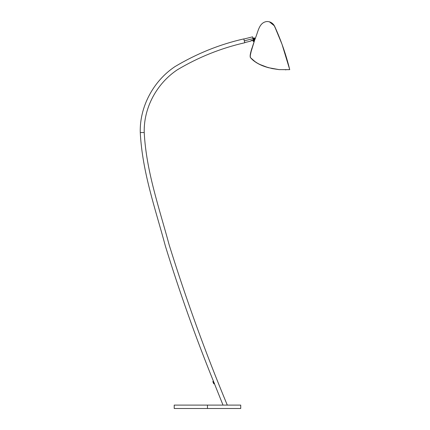 <?xml version="1.0" encoding="UTF-8"?>
<svg xmlns="http://www.w3.org/2000/svg" width="430" height="430" viewBox="0 0 430 430"><rect width="100%" height="100%" fill="white"/><g stroke="black" fill="none" stroke-linecap="round" stroke-linejoin="round"><path stroke-width="0.64" d="M250.986 40.646L253.324 40.06L250.835 40.974L250.986 40.646M250.792 41.07L244.734 42.613M253.377 39.866L253.936 37.915L254.479 38.071L253.936 37.915L253.007 41.183L253.549 41.339L253.007 41.183L253.377 39.866L253.076 38.625L244.288 40.828L253.076 38.625L252.663 36.98M252.603 37.109L253.426 40.033M252.91 37.969L253.781 38.458L253.093 38.265L253.001 38.582L253.087 38.286M251.211 40.565L252.56 40.124M253.157 40.635L252.469 40.441L253.157 40.635M253.802 41.522L254.931 39.232L254.517 37.937L253.512 41.473L254.195 40.818L254.753 38.85M255.038 38.85L254.764 38.77L255.038 38.85M254.012 38.173L254.42 38.291L254.012 38.173L253.2 41.001L254.012 38.173M253.609 41.119L253.2 41.001L253.609 41.119M252.523 40.259L251.485 40.603M251.846 40.581L252.195 40.474M253.781 41.549L253.517 41.441L254.517 37.937L254.78 38.571M240.725 408.5L174.209 408.5L240.725 408.5L240.725 405.103L207.464 405.103L207.464 408.5L207.464 405.103L174.209 405.103L240.725 405.103M225.836 405.103L225.497 405.103M243.875 39.184L244.46 41.511M244.116 40.146L244.186 40.425M244.482 41.602L244.562 41.914M244.288 40.828L244.659 42.312M225.949 405.103L225.159 405.103M227.293 405.103C205.47 352.686 186.099 299.312 169.189 244.976C159.181 207.749 146.2 171.006 144.227 132.531C143.545 107.849 156.73 83.511 177.273 69.837C198.407 57.228 220.907 48.203 244.772 42.753C220.907 48.203 198.407 57.228 177.273 69.837C156.73 83.511 143.545 107.849 144.227 132.531C146.2 171.006 159.181 207.749 169.189 244.976C186.099 299.312 205.47 352.686 227.293 405.103L227.121 405.103M140.266 132.531C142.362 172.451 155.348 208.566 165.394 246.116C179.514 291.943 195.548 337.029 213.5 381.378C195.548 337.029 179.514 291.943 165.394 246.116C155.348 208.566 142.362 172.451 140.266 132.531L144.227 132.531L140.266 132.531C139.524 106.699 153.51 80.824 175.021 66.58C196.865 53.556 219.794 44.333 243.805 38.91C219.794 44.333 196.865 53.556 175.021 66.58C153.51 80.824 139.524 106.699 140.266 132.531M214.339 383.485L223.019 405.103L214.339 383.485M243.805 38.91L244.632 42.188M243.815 38.947L243.95 39.469M212.915 381.829L212.909 381.469L213.538 381.442M213.565 381.517L212.941 381.56L213.93 383.834L212.941 381.56M212.968 381.958L213.285 382.705M213.371 382.91L213.543 383.286M213.613 383.447L213.758 383.754M213.753 383.732L212.877 381.733L213.93 383.834L214.484 383.657L213.43 381.211M213.93 382.426L213.64 381.738L213.936 382.421M213.543 381.464L214.355 383.356M266.315 67.08L265.837 66.929M263.542 66.134L263.09 65.962M258.505 63.871L253.668 60.743M258.532 63.882L254.662 61.501L251.206 58.459M255.393 38.845L255.065 38.754C258.118 32.632 258.656 22.204 267.186 21.5C258.656 22.204 258.118 32.632 255.065 38.754L255.06 38.775M254.969 39.098L251.109 50.864L250.174 55.223L250.303 57.373L251.786 59.077L250.314 57.367L250.314 54.228L255.011 38.953M286.38 57.389L282.381 45.279M277.296 32.314L273.948 25.133M272.534 23.532L269.368 21.785L267.186 21.5L269.368 21.785L274.399 25.854L282.01 44.252L289.734 69.644L279.07 69.617L272.056 68.553L264.837 66.596L260.15 64.699L255.796 62.275L250.507 57.695L252.792 60.023L256.995 63.033L262.698 65.811L267.799 67.515M269.368 21.785C271.819 22.57 273.604 24.128 274.711 26.466C281.069 40.388 286.079 54.782 289.734 69.644L289.659 69.649M285.859 69.864L285.558 69.87M268.078 67.596L259.086 64.172M252.77 59.99L250.513 57.69L253.571 60.668L258.462 63.844L261.483 65.306L268.395 67.682L279.07 69.617L289.422 69.671M251.007 58.243L253.678 60.77L258.296 63.764L262.698 65.811L267.557 67.451M251.319 58.577L250.314 57.367L250.136 56.126L251.829 48.456L250.523 53.164L250.196 56.953M250.394 57.545L250.185 56.937M251.314 58.571L250.91 58.114M243.842 39.044L252.625 36.84M174.209 408.5L174.209 405.103M213.42 381.19L212.909 381.469"/></g></svg>

